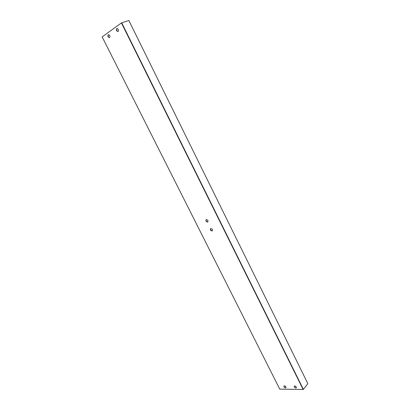 <?xml version="1.0" encoding="UTF-8"?>
<svg xmlns="http://www.w3.org/2000/svg" width="410" height="410" viewBox="0 0 410 410"><rect width="100%" height="100%" fill="white"/><g stroke="black" fill="none" stroke-linecap="round" stroke-linejoin="round"><path stroke-width="0.61" d="M285.437 387.896C284.248 387.537 283.751 386.907 283.935 386C285.206 385.81 285.862 386.384 285.898 387.711L285.437 387.896M285.96 387.076L284.53 385.825M295.784 388.044C294.575 387.691 294.062 387.05 294.252 386.128C295.548 385.912 296.22 386.486 296.271 387.85L295.784 388.044M296.338 387.219L294.836 385.938M207.901 221.902L206.758 221.687L206.081 220.775L206.209 219.622M206.968 221.825L206.015 220.534M207.609 222.066C206.133 221.738 205.641 220.939 206.138 219.668C207.691 219.704 208.254 220.467 207.829 221.959L207.609 222.066M212.375 230.804L211.247 230.615L210.54 229.687L210.658 228.554M211.468 230.748L210.468 229.446M212.062 230.979C210.602 230.651 210.104 229.856 210.581 228.606C212.129 228.616 212.703 229.369 212.303 230.866L212.062 230.979M109.496 37.597L108.394 36.977L107.963 35.772L108.44 34.619M108.573 37.192L107.963 35.496M109.583 37.546L109.408 37.633C107.82 37.054 107.466 36.054 108.348 34.645C109.813 35.075 110.223 36.044 109.583 37.546M118.044 31.503L116.845 30.765L116.496 29.756L116.993 28.459M116.993 30.975L116.481 29.505M118.141 31.447L117.957 31.539C116.322 30.945 115.974 29.925 116.901 28.48C118.403 28.915 118.818 29.904 118.141 31.447M121.411 22.929L102.151 36.905L279.758 389.116L303.128 389.5L121.411 22.929L128.853 20.5L307.848 383.632L128.853 20.5M121.693 22.791L303.38 389.382L307.848 383.632M285.949 387.045L284.56 385.83M296.327 387.189L294.867 385.943"/></g></svg>
